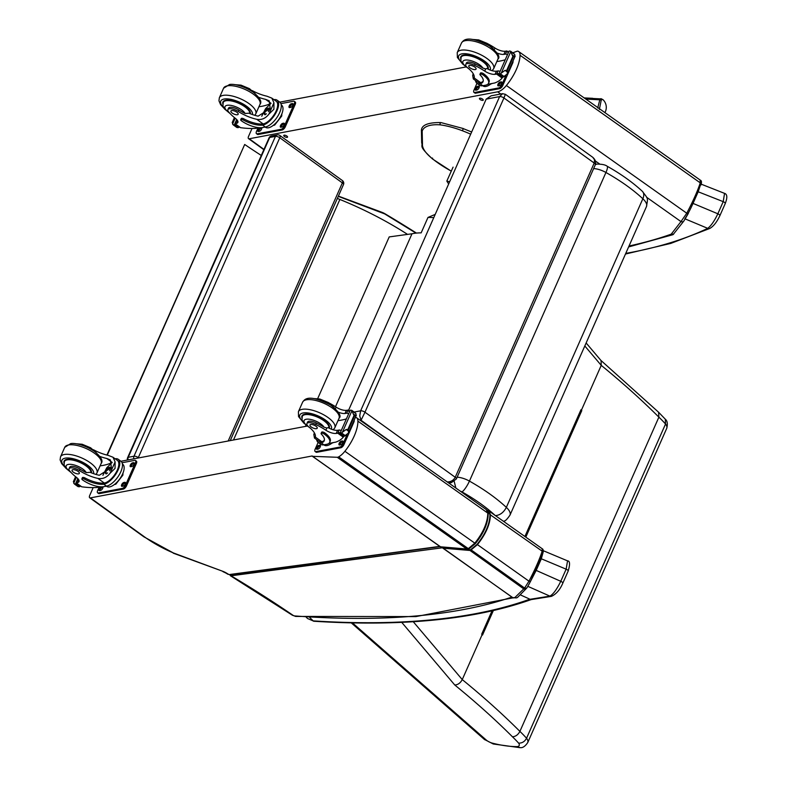 <?xml version="1.0" encoding="UTF-8"?>
<svg xmlns="http://www.w3.org/2000/svg" width="787" height="787" viewBox="0 0 787 787"><rect width="100%" height="100%" fill="white"/><g stroke="black" fill="none" stroke-linecap="round" stroke-linejoin="round"><path stroke-width="1.18" d="M512.799 52.818L516.803 51.312A4.978 2.233 125.8 0 1 518.082 51.234A13.271 5.942 125.8 0 1 518.663 51.539A13.271 5.942 125.8 0 1 520.05 55.257A33.546 15.022 125.8 0 1 506.385 85.498A13.271 5.942 125.8 0 1 497.689 91.823L249.243 138.768A3.315 1.485 -54.2 0 1 248.535 138.65A3.315 1.485 -54.2 0 1 248.564 136.328L252.027 128.488M629.039 245.987A793.178 302.572 -156.1 0 0 671.213 234.152L673.652 234.123M628.616 246.931L673.052 234.654L683.873 221.009A2.489 2.292 37.8 0 1 680.971 221.59L686.766 213.218A2.489 0.541 27.1 0 0 688.045 213.543M279.788 102.143L465.835 66.984M506.385 85.498L686.766 213.218C693.16 200.99 697.656 190.877 700.263 182.859A2.489 2.056 18.6 0 1 700.942 184.994C701.797 182.25 701.601 180.656 700.371 180.203L518.663 51.539M520.05 55.257L700.263 182.859L700.145 180.134M480.129 99.516A2.076 0.787 -156.1 0 0 483.228 100.136A2.076 0.787 -156.1 0 0 481.644 98.572A2.076 0.787 -156.1 0 0 479.431 98.454A2.076 0.787 -156.1 0 0 480.129 99.516M284.451 136.495A2.076 0.787 -156.1 0 0 287.55 137.105A2.076 0.787 -156.1 0 0 285.966 135.541A2.076 0.787 -156.1 0 0 283.753 135.433A2.076 0.787 -156.1 0 0 284.451 136.495M725.23 203.577C727.522 197.616 727.306 194.222 724.561 193.376L723.214 201.649A2.489 0.954 23.9 0 1 725.23 203.577L719.859 215.717C716.809 222.16 713.435 226.41 709.726 228.486A2.489 2.184 -115.6 0 1 709.726 228.486L709.726 228.486A2.489 2.184 -115.6 0 1 707.72 228.348A807.403 308.002 23.9 0 1 625.763 253.394M700.764 183.991L698.177 191.782L723.214 201.649L717.842 213.789C714.409 221.009 711.035 225.869 707.72 228.348L685.261 218.943M698.177 191.782L693.032 203.4C689.835 210.454 687.1 215.579 684.847 218.776M421.783 142.545L422.471 144.031A34.766 13.261 23.9 0 0 432.82 159.053L432.496 158.079M451.256 171.192L432.516 158.984C417.799 145.231 423.199 146.953 421.694 142.85L421.399 130.111A1.249 1.131 -1.3 0 0 422.176 131.144A44.328 16.911 23.9 0 1 440.327 124.867A48.538 18.514 23.9 0 1 462.412 130.76A64.495 24.604 23.9 0 1 470.695 134.174M273.345 136.407A3.315 2.686 79.3 0 0 271.485 135.944L271.485 135.944A3.315 2.686 79.3 0 0 269.695 137.469L275.45 136.387A3.315 2.686 -100.7 0 1 277.24 134.862L271.485 135.944A3.315 3.315 0 0 0 269.065 137.863A3.315 1.269 23.9 0 1 269.695 137.469L128.232 457.306A3.315 1.269 -156.1 0 0 127.602 457.7A3.315 3.315 0 0 0 127.464 460.031M228.2 440.995L342.365 182.879A3.315 1.485 -54.2 0 0 342.384 180.548L279.798 135.433A3.315 1.485 125.8 0 1 279.779 137.755L342.365 182.879A3.315 1.269 23.9 0 1 343.476 184.581A3.315 3.315 0 0 0 342.384 180.548M128.094 459.913A3.315 2.686 -100.7 0 1 128.232 457.306L133.987 456.224L275.45 136.387A3.315 1.269 23.9 0 1 279.779 137.755L138.315 457.591A3.315 1.269 -156.1 0 0 133.987 456.224A3.315 2.686 79.3 0 0 133.849 458.821M138.109 458.014A3.315 1.485 -54.2 0 0 138.315 457.591L138.728 457.896M453.076 167.139L446.829 181.069L448.649 184.01M446.829 181.069L449.623 181.817M604.908 112.61A10.644 10.644 0 0 0 602.96 99.634L601.868 99.477L601.189 100.333L599.36 109.442M597.717 108.026L599.95 99.201A9.355 2.499 -84.1 0 1 600.324 98.857L602.96 99.634M233.483 439.992L339.866 199.455A66.374 25.322 23.9 0 1 337.357 198.413M339.866 199.455A163.785 62.478 23.9 0 1 407.548 234.388M107.278 455.132L244.688 144.474A370.48 141.326 -156.1 0 0 261.294 155.452M106.924 455.043L244.688 144.474M503.464 521.309A9.956 8.716 -114.5 0 0 504.024 521.083C505.195 521.191 507.182 519.213 509.986 515.131A20.019 7.634 -156.1 0 0 506.346 507.379C503.66 512.485 499.991 515.239 495.338 515.633M454.207 481.457L455.86 488.048M642.32 191.29A9.956 6.227 133.2 0 1 642.369 191.33A9.956 6.227 133.2 0 1 642.851 198.757L506.346 507.379C496.4 498.141 484.094 489.376 469.436 481.103L605.941 172.481A9.956 2.243 -60.7 0 0 607.102 166.195C605.37 164.817 602.045 164.119 597.136 164.099A9.956 7.919 81 0 0 597.136 164.099A9.956 7.919 81 0 0 595.365 164.65M607.102 166.195C620.973 173.996 632.718 182.377 642.369 191.33L642.369 191.33C648.39 199.495 647.996 197.262 646.491 206.519A20.019 7.634 23.9 0 0 642.851 198.757C632.905 189.519 620.599 180.764 605.941 172.481A13.231 5.047 23.9 0 0 593.624 168.595M502.598 93.663L499.617 96.594A3.315 1.269 23.9 0 1 503.946 97.972L505.372 94.312L502.519 93.673M592.808 157.341L594.569 159.879L594.205 163.047A3.315 1.269 23.9 0 1 595.326 164.749L595.326 164.749C596.192 162.132 595.356 159.663 592.808 157.351M502.529 93.673L491.118 95.827L486.189 99.132L499.617 96.594L360.633 410.824L359.728 415.92L361.046 420.268L364.961 412.201A3.315 1.269 -156.1 0 0 360.633 410.824L354.13 412.054M348.552 410.312L486.189 99.132M447.842 482.372L451.659 482.51M456.322 479.008A3.315 1.269 -156.1 0 0 456.342 478.978A3.315 1.269 -156.1 0 0 455.22 477.276L364.961 412.201L503.946 97.972L594.205 163.047L455.22 477.276C453.578 480.326 450.921 481.88 447.262 481.949M435.211 214.398L427.99 217.428L421.163 232.854A63.088 24.063 -156.1 0 0 411.995 233.778L389.211 236.917L317.692 398.606M305.907 425.255L305.405 426.406M586.138 342.965L601.081 360.613L601.238 365.365A574.667 219.219 23.9 0 1 658.886 417.159L658.571 412.211L665.3 419.196L665.536 424.016L526.552 738.245A114.43 43.649 -156.1 0 0 519.902 731.389A574.667 219.219 -156.1 0 0 462.254 679.594L413.264 621.73M665.3 419.196C667.346 420.838 667.829 423.888 666.737 428.325A15.838 6.04 23.9 0 0 665.536 424.016A114.43 43.649 23.9 0 0 658.886 417.159L519.902 731.389C518.102 734.783 515.613 736.573 512.445 736.78A107.789 41.121 23.9 0 1 518.603 743.115C522.076 743.243 524.722 741.62 526.552 738.245A15.838 6.04 -156.1 0 1 527.752 742.554C525.165 746.351 522.627 748.043 520.128 747.63L517.108 746.627A67.102 25.597 23.9 0 1 492.446 743.164A6.64 2.528 23.9 0 1 486.287 740.055A6.64 3.886 131.2 0 1 484.398 739.436L493.292 743.99A6.64 2.479 -75.7 0 1 492.446 743.164M584.81 345.965L601.238 365.365L581.386 410.253A574.667 219.219 -156.1 0 1 581.79 410.588L580.954 410.204M492.003 610.879L481.683 634.204L482.106 634.706A574.667 219.219 23.9 0 1 482.52 635.04L493.341 610.574M482.106 634.706L462.254 679.594C460.444 682.998 457.945 684.808 454.788 685.024A568.027 216.691 23.9 0 1 512.445 736.78M580.806 410.116L581.386 410.253M335.498 406.731L411.995 233.778M90.397 497.886A3.315 1.485 125.8 0 1 89.698 497.768L143.844 536.803L173.248 552.887A63.058 24.053 23.9 0 1 144.552 536.921L90.397 497.886L312.203 455.968A1.663 0.748 -54.2 0 0 312.37 456.273L440.779 546.955A1.259 1.053 -85.2 0 1 440.307 546.778A1.663 0.738 125.8 0 1 440.1 546.709A1.663 0.738 125.8 0 1 439.972 546.532M467.311 549.208A1.259 1.053 -85.2 0 1 466.809 549.021L440.307 546.778L312.577 456.332L337.239 457.286A4.978 2.233 -54.2 0 0 338.676 456.853A13.271 5.942 -54.2 0 0 344.893 451.276A33.546 15.022 -54.2 0 0 357.918 421.163A13.271 5.942 -54.2 0 0 356.531 417.71A13.271 5.942 -54.2 0 0 355.439 417.248M440.779 546.955L467.281 549.198L469.082 548.805A1.259 0.777 -116.4 0 1 468.304 548.637A4.988 2.371 126.8 0 1 466.809 549.021L337.239 457.286M488.176 513.793A1.259 0.944 178 0 0 488.176 513.754C488.629 513.37 487.97 511.963 486.189 509.514L487.773 513.094C487.655 522.489 483.316 532.533 474.758 543.227L468.304 548.637L338.676 456.853M439.667 546.404L229.283 574.559A1.259 0.994 -97.5 0 1 228.643 574.372A530.989 202.554 -156.1 0 0 226.233 572.936A8.293 3.168 -156.1 0 0 222.819 571.313L173.248 552.887M120.952 461.261L306.999 426.101M89.698 497.768A3.315 1.485 125.8 0 1 89.728 495.436L93.191 487.606M442.481 547.782L230.935 575.346L229.863 574.48M488.806 510.93L542.213 548.746L542.164 551.175C539.725 558.937 535.327 568.942 528.972 581.18L524.604 588.056L514.895 597.54A2.489 2.253 84.3 0 0 516.272 597.894A2.489 2.489 0 0 0 517.797 597.166L517.797 597.166A2.489 2.4 -135.4 0 1 514.895 597.54A812.302 206.056 28.1 0 1 512.898 597.736L442.894 548.175L469.396 550.418L470.921 550.044L477.394 544.663C485.963 533.97 490.301 523.926 490.399 514.531L488.816 510.94L487.025 510.31M229.902 574.707L230.335 575.691L230.935 575.346M512.898 597.736L516.272 597.894A2.489 2.253 84.3 0 0 516.872 597.736M487.173 510.497L489.947 514.541L542.164 551.175A2.489 2.095 18.1 0 1 542.843 553.34L542.843 553.34A2.489 2.095 18.1 0 1 542.705 553.654C540.305 560.737 536.222 569.995 530.487 581.426L527.152 587.476A2.489 1.899 31.9 0 0 527.27 587.25L530.487 581.426L528.972 581.18L477.07 544.368L470.744 549.621L469.318 549.965L442.815 547.713M470.744 549.621L524.604 588.056A2.489 1.899 31.9 0 0 527.152 587.476L526.464 588.391A2.489 2.4 44.6 0 0 526.533 588.322M469.318 549.965L523.562 588.765A2.489 2.4 44.6 0 0 526.464 588.391L517.797 597.166M520.158 594.775L530.871 599.645L551.421 596.359A2.489 2.302 78.2 0 1 549.906 596.123C553.182 594.342 556.803 589.404 560.767 581.298A2.489 0.954 23.9 0 1 562.784 583.226C560 589.758 556.212 594.136 551.421 596.359M306.173 617.146L307.491 618.474L313.118 620.874A807.403 308.002 -156.1 0 0 529.494 599.32M528.834 584.564L536.183 570.408L560.767 581.298L566.138 569.168L567.555 560.865C569.985 560.934 570.182 564.348 568.155 571.096L562.784 583.226M536.183 570.408L541.328 558.79L543.315 551.412M465.766 64.465L466.406 63.009A7.319 2.794 23.9 0 1 475.2 63.875L474.551 65.331A7.319 2.794 23.9 0 0 465.766 64.465A7.319 2.794 23.9 0 0 467.744 67.859A23.138 8.824 23.9 0 1 474.217 77.982L473.321 78.946L472.662 75.355L473.223 73.732M473.312 73.889L472.662 75.355M483.218 81.081A18.809 7.172 23.9 0 1 480.631 82.605L479.49 83.884A15.051 6.739 125.8 0 1 476.961 83.284L479.617 85.203A15.051 6.739 -54.2 0 0 482.795 85.714L485.451 85.212A16.291 6.217 -156.1 0 0 488.54 83.284A16.291 6.217 -156.1 0 0 483.061 74.913A2.086 0.797 -156.1 0 0 479.942 74.303A2.086 0.797 -156.1 0 0 480.257 75.04A18.809 7.172 -156.1 0 1 483.031 81.7A18.809 7.172 -156.1 0 1 480.109 83.786L482.795 85.714M479.49 83.884L480.109 83.786M476.961 83.284A15.051 6.739 125.8 0 1 475.476 80.5M502.391 77.539L502.086 78.031A70.555 26.915 23.9 0 1 494.669 82.989L487.714 84.298M487.95 43.856A36.586 13.959 -156.1 0 1 494.954 48.017A8.539 3.256 -156.1 0 0 505.244 51.234A47.033 17.944 -156.1 0 0 506.828 50.988A1.663 0.728 127.9 0 1 506.877 50.978L508.491 51.991M507.33 54.628A1.564 0.6 23.9 0 0 505.49 54.116L506.877 50.978L508.304 53.024M510.763 51.637L514.826 54.569L514.649 56.615L512.868 56.408L510.763 51.637L501.27 73.102L499.411 74.627A5.588 2.135 23.9 0 1 498.673 74.617L509.091 51.047L498.673 74.617M498.456 74.676L502.608 77.451A5.588 2.135 23.9 0 1 503.001 77.224L507.31 73.88L515.19 56.084L514.649 56.615L511.973 54.687M513.399 56.792L507.34 70.486L507.31 73.88M501.27 73.102L505.028 70.377L507.34 70.486M480.011 82.704A13.664 6.119 125.8 0 1 477.778 82.153L473.321 78.946M479.942 74.303L480.464 73.122A2.086 0.797 23.9 0 1 483.572 73.742A16.291 6.217 23.9 0 1 489.061 82.104L488.54 83.284M505.49 54.116A47.033 17.944 23.9 0 1 503.857 54.372A8.539 3.256 23.9 0 1 497.109 53.034M505.038 59.812A89.177 34.018 23.9 0 1 496.833 61.524M492.406 83.412L490.754 84.042M509.828 51.066A5.588 2.135 23.9 0 1 509.091 51.047M474.551 65.331A36.586 13.959 23.9 0 1 484.743 71.115A8.539 3.256 23.9 0 0 495.033 74.322A47.033 17.944 23.9 0 0 496.607 74.076A1.663 0.767 123.8 0 0 496.666 74.067L499.322 73.319M499.893 71.44A1.564 0.6 23.9 0 0 498.053 70.928A47.033 17.944 23.9 0 1 496.42 71.184A8.539 3.256 23.9 0 1 486.937 68.479L485.707 68.922L484.743 71.115M491.275 83.629A13.664 6.119 125.8 0 1 483.09 85.99L482.726 85.724M512.986 61.061A3.315 1.485 125.8 0 1 512.701 63.039L502.775 85.488A3.315 1.485 125.8 0 1 499.617 88.656L475.633 93.181A3.315 1.485 125.8 0 1 474.935 93.073L473.971 92.374A3.315 1.485 125.8 0 1 474 90.052L476.981 83.304M505.815 75.749L501.811 84.789A3.315 1.485 125.8 0 1 498.653 87.957L474.669 92.492A3.315 1.485 125.8 0 1 473.971 92.374M476.883 89.984L475.919 90.171A2.282 1.023 125.8 0 1 475.437 90.092A2.282 1.023 125.8 0 1 475.673 88.055A2.282 1.023 125.8 0 1 477.63 86.304L478.585 86.127A2.282 1.023 125.8 0 1 479.067 86.206A2.282 1.023 125.8 0 1 478.83 88.233A2.282 1.023 125.8 0 1 476.883 89.984M499.42 85.724L498.466 85.911A2.282 1.023 125.8 0 1 497.984 85.832A2.282 1.023 125.8 0 1 498.22 83.796A2.282 1.023 125.8 0 1 500.168 82.045L501.132 81.868A2.282 1.023 125.8 0 1 501.614 81.946A2.282 1.023 125.8 0 1 501.378 83.973A2.282 1.023 125.8 0 1 499.42 85.724M476.165 90.121A2.282 1.023 125.8 0 1 477.02 88.183A2.282 1.023 125.8 0 1 478.594 87.003L479.303 86.865M498.712 85.862A2.282 1.023 125.8 0 1 499.558 83.924A2.282 1.023 125.8 0 1 501.132 82.743L501.84 82.605M460.729 58.651A14.933 5.696 23.9 0 1 460.798 56.851A14.933 5.696 23.9 0 1 476.765 57.677A14.933 5.696 23.9 0 1 488.117 68.931A14.933 5.696 23.9 0 1 488.038 69.089M475.2 63.875A36.586 13.959 23.9 0 1 482.874 68.056L485.707 68.922M474.728 67.043A3.984 1.515 -156.1 0 0 468.786 65.872A3.984 1.515 -156.1 0 0 471.816 68.872A3.984 1.515 -156.1 0 0 476.066 69.089A3.984 1.515 -156.1 0 0 474.728 67.043M252.243 90.603A23.138 8.824 -156.1 0 0 266.941 96.211L271.81 98.109L273.945 102.763L273.896 109.265L268.938 114.085L273.945 102.763M268.938 114.085C265.622 118.424 261.55 120.165 256.729 119.299A23.138 8.824 23.9 0 1 238.264 111.449L238.914 109.993A7.319 2.794 23.9 0 0 228.515 108.193L227.866 109.649A7.319 2.794 23.9 0 1 238.264 111.449M229.45 112.846A11.156 4.25 23.9 0 1 226.853 105.369A11.156 4.25 23.9 0 1 241.648 109.924A11.156 4.25 23.9 0 1 245.131 113.505L248.899 113.19A23.138 8.824 -156.1 0 0 258.116 116.161L270.207 108.557L269.233 100.834L265.553 99.349A23.138 8.824 -156.1 0 1 258.579 97.263M265.308 127.041A15.051 6.739 -54.2 0 0 278.195 115.492A15.051 6.739 -54.2 0 0 279.739 102.103L277.083 100.185A15.051 6.739 125.8 0 1 275.814 113.092A15.051 6.739 125.8 0 1 263.33 124.966L263.852 123.785L263.143 123.933A18.809 7.172 23.9 0 1 243.842 118.867A2.086 0.797 23.9 0 0 241.235 118.562L240.714 119.742A2.086 0.797 -156.1 0 0 241.412 120.805A16.291 6.217 -156.1 0 0 262.642 127.543L265.308 127.041L262.622 125.113L263.33 124.966M274.388 99.969L273.886 99.654M274.555 99.585A15.051 6.739 125.8 0 1 277.083 100.185M259.317 127.691L255.785 128.36A70.555 26.915 23.9 0 1 240.547 127.681L235.067 123.736A1.663 0.757 123.7 0 1 235.008 123.736L235.864 123.333M238.894 126.687L238.294 127.632A5.588 2.135 -156.1 0 0 237.556 127.612L233.955 125.025A5.588 2.135 -156.1 0 0 234.359 124.789L236.1 120.785A1.564 0.6 -156.1 0 1 236.405 120.598A47.033 17.944 -156.1 0 0 237.399 120.391M232.736 122.064L232.559 124.11L235.175 118.198M271.81 98.109L276.267 101.316A13.664 6.119 125.8 0 1 275.145 112.984A13.664 6.119 125.8 0 1 263.852 123.785M262.622 125.113A18.809 7.172 -156.1 0 1 243.321 120.037A2.086 0.797 -156.1 0 0 240.714 119.742M258.923 106.737A89.177 34.018 -156.1 0 0 271.003 103.363L265.593 108.636L261.746 116.23M236.739 127.386L237.556 127.612L236.739 127.386M233.1 124.769L233.955 125.025L232.559 124.11M281.835 113.918L281.726 116.014L274.633 125.113L273.266 125.369M274.633 125.113L274.083 124.72M281.726 116.014L281.107 115.561M238.5 127.563L234.359 124.789M235.067 123.736A47.033 17.944 23.9 0 0 236.533 123.402A8.539 3.256 23.9 0 0 237.861 122.457A8.539 3.256 23.9 0 0 235.49 118.444A36.586 13.959 23.9 0 1 228.732 112.01A7.319 2.794 23.9 0 1 227.866 109.649M281.225 104.897L281.579 105.153A13.664 6.119 125.8 0 1 280.182 117.302A13.664 6.119 125.8 0 1 268.485 127.779A13.664 6.119 125.8 0 1 265.603 127.317L265.249 127.051M280.89 103.628L293.581 101.228A3.315 1.485 125.8 0 1 294.279 101.346L295.243 102.035A3.315 1.485 125.8 0 1 295.223 104.366L285.288 126.815A3.315 1.485 125.8 0 1 282.13 129.983L258.156 134.508A3.315 1.485 125.8 0 1 257.457 134.4L256.493 133.701A3.315 1.485 125.8 0 1 256.513 131.37L258.038 127.937M294.279 101.346A3.315 1.485 125.8 0 1 294.259 103.677L284.333 126.117A3.315 1.485 125.8 0 1 281.166 129.284L257.192 133.82A3.315 1.485 125.8 0 1 256.493 133.701M282.681 123.372L283.645 123.195A2.282 1.023 125.8 0 1 284.127 123.274A2.282 1.023 125.8 0 1 283.891 125.3A2.282 1.023 125.8 0 1 281.943 127.051L280.979 127.228A2.282 1.023 125.8 0 1 280.497 127.16A2.282 1.023 125.8 0 1 280.733 125.123A2.282 1.023 125.8 0 1 282.681 123.372L284.363 123.933M291.367 103.736L292.331 103.559A2.282 1.023 125.8 0 1 292.813 103.628A2.282 1.023 125.8 0 1 292.577 105.665A2.282 1.023 125.8 0 1 290.629 107.416L289.665 107.593A2.282 1.023 125.8 0 1 289.183 107.514A2.282 1.023 125.8 0 1 289.419 105.488A2.282 1.023 125.8 0 1 291.367 103.736L293.049 104.297M261.717 127.671A2.282 1.023 125.8 0 1 261.245 129.737A2.282 1.023 125.8 0 1 259.395 131.311L258.441 131.488A2.282 1.023 125.8 0 1 257.959 131.409A2.282 1.023 125.8 0 1 258.087 129.57A2.282 1.023 125.8 0 1 259.877 127.72M281.225 127.189A2.282 1.023 125.8 0 1 282.08 125.251A2.282 1.023 125.8 0 1 283.645 124.071M289.911 107.544A2.282 1.023 125.8 0 1 290.767 105.615A2.282 1.023 125.8 0 1 292.331 104.435M258.687 131.449A2.282 1.023 125.8 0 1 259.533 129.511A2.282 1.023 125.8 0 1 261.107 128.33L261.815 128.192M269.124 109.541A3.128 1.407 -54.2 0 0 268.81 108.921A3.128 1.407 -54.2 0 0 268.151 108.813A3.128 1.407 -54.2 0 0 265.465 111.213A3.128 1.407 -54.2 0 0 265.14 114.007A3.128 1.407 -54.2 0 0 265.829 114.105M268.397 111.636A3.394 1.515 -54.2 0 0 269.124 109.383A3.394 1.515 -54.2 0 0 268.052 108.458A3.394 1.515 -54.2 0 0 264.776 111.813A3.394 1.515 -54.2 0 0 265.681 114.154A3.394 1.515 -54.2 0 0 266.429 113.79M268.859 110.987A3.63 1.623 -54.2 0 0 268.141 108.262A3.63 1.623 -54.2 0 0 267.964 108.301A3.63 1.623 -54.2 0 0 264.294 113.397A3.63 1.623 -54.2 0 0 265.898 114.243M269.616 109.737A3.886 1.741 -54.2 0 0 269.252 108.311A3.886 1.741 -54.2 0 0 268.426 108.173A3.886 1.741 -54.2 0 0 268.239 108.222A3.886 1.741 -54.2 0 0 268.092 108.272M264.304 113.535A3.886 1.741 -54.2 0 0 264.304 113.682A3.886 1.741 -54.2 0 0 264.698 114.617A3.886 1.741 -54.2 0 0 265.17 114.774M250.335 113.771A14.933 5.696 -156.1 0 0 245.19 106.442A14.933 5.696 -156.1 0 0 222.908 102.035A14.933 5.696 -156.1 0 0 222.829 103.835M245.131 113.505A23.138 8.824 23.9 0 1 238.914 109.993M232.234 113.092A3.984 1.515 -156.1 0 0 238.176 114.272A3.984 1.515 -156.1 0 0 235.146 111.272A3.984 1.515 -156.1 0 0 230.886 111.056A3.984 1.515 -156.1 0 0 232.234 113.092M306.92 423.583L307.569 422.117A7.319 2.794 23.9 0 1 316.354 422.993L315.715 424.449A7.319 2.794 23.9 0 0 306.92 423.583A7.319 2.794 23.9 0 0 308.907 426.977A23.138 8.824 23.9 0 1 315.371 437.09L314.485 438.054L313.826 434.473L314.377 432.85M314.475 433.007L313.826 434.473M324.382 440.199A18.809 7.172 23.9 0 1 321.794 441.723L320.653 443.002A15.051 6.739 125.8 0 1 318.125 442.402L320.781 444.321A15.051 6.739 -54.2 0 0 323.949 444.832L326.615 444.33A16.291 6.217 -156.1 0 0 329.694 442.402A16.291 6.217 -156.1 0 0 324.214 434.031A2.086 0.797 -156.1 0 0 321.106 433.421A2.086 0.797 -156.1 0 0 321.411 434.158A18.809 7.172 -156.1 0 1 324.195 440.818A18.809 7.172 -156.1 0 1 321.273 442.894L323.949 444.832M320.653 443.002L321.273 442.894M318.125 442.402A15.051 6.739 125.8 0 1 316.64 439.618M343.555 436.657L343.25 437.149A70.555 26.915 23.9 0 1 335.833 442.107L328.877 443.415M329.114 402.974A36.586 13.959 -156.1 0 1 336.118 407.135A8.539 3.256 -156.1 0 0 346.408 410.342A47.033 17.944 -156.1 0 0 347.992 410.096A1.663 0.728 127.9 0 1 348.041 410.096L349.654 411.109M348.493 413.746A1.564 0.6 23.9 0 0 346.654 413.234L348.041 410.096L349.458 412.142M351.917 410.755L355.99 413.687L355.813 415.733L354.032 415.526L351.917 410.755L342.424 432.22L340.564 433.745A5.588 2.135 23.9 0 1 339.836 433.735L350.254 410.165L339.836 433.735M339.62 433.794L343.762 436.569A5.588 2.135 23.9 0 1 344.165 436.342L348.474 432.998L356.344 415.202L355.813 415.733L353.137 413.805M354.563 415.9L348.503 429.604L348.474 432.998M342.424 432.22L346.191 429.495L348.503 429.604M321.175 441.822A13.664 6.119 125.8 0 1 318.932 441.271L314.475 438.064M321.106 433.421L321.627 432.24A2.086 0.797 23.9 0 1 324.736 432.86A16.291 6.217 23.9 0 1 330.215 441.222L329.694 442.402M346.654 413.234A47.033 17.944 23.9 0 1 345.021 413.49A8.539 3.256 23.9 0 1 338.272 412.152M346.191 418.93A89.177 34.018 23.9 0 1 337.997 420.642M333.57 442.53L331.917 443.16M350.992 410.184A5.588 2.135 23.9 0 1 350.254 410.165M315.715 424.449A36.586 13.959 23.9 0 1 325.897 430.233A8.539 3.256 23.9 0 0 336.187 433.44A47.033 17.944 23.9 0 0 337.771 433.194A1.663 0.767 123.8 0 0 337.83 433.184L340.486 432.427M341.056 430.558A1.564 0.6 23.9 0 0 339.217 430.046A47.033 17.944 23.9 0 1 337.584 430.302A8.539 3.256 23.9 0 1 328.09 427.597L326.871 428.03L325.897 430.233M332.439 442.747A13.664 6.119 125.8 0 1 324.254 445.108L323.89 444.842M354.15 420.179A3.315 1.485 125.8 0 1 353.865 422.157L343.939 444.606A3.315 1.485 125.8 0 1 340.781 447.773L316.797 452.299A3.315 1.485 125.8 0 1 316.099 452.191L315.134 451.492A3.315 1.485 125.8 0 1 315.154 449.161L318.145 442.422M346.978 434.867L342.975 443.907A3.315 1.485 125.8 0 1 339.817 447.075L315.833 451.61A3.315 1.485 125.8 0 1 315.134 451.492M318.046 449.102L317.082 449.279A2.282 1.023 125.8 0 1 316.6 449.2A2.282 1.023 125.8 0 1 316.836 447.173A2.282 1.023 125.8 0 1 318.794 445.422L319.748 445.245A2.282 1.023 125.8 0 1 320.23 445.324A2.282 1.023 125.8 0 1 319.994 447.35A2.282 1.023 125.8 0 1 318.046 449.102M340.584 444.842L339.62 445.019A2.282 1.023 125.8 0 1 339.148 444.94A2.282 1.023 125.8 0 1 339.374 442.914A2.282 1.023 125.8 0 1 341.332 441.163L342.286 440.986A2.282 1.023 125.8 0 1 342.768 441.064A2.282 1.023 125.8 0 1 342.542 443.091A2.282 1.023 125.8 0 1 340.584 444.842M317.328 449.239A2.282 1.023 125.8 0 1 318.184 447.301A2.282 1.023 125.8 0 1 319.748 446.121L320.466 445.983M339.876 444.98A2.282 1.023 125.8 0 1 340.722 443.042A2.282 1.023 125.8 0 1 342.296 441.861L343.004 441.723M301.883 417.759A14.933 5.696 23.9 0 1 301.962 415.969A14.933 5.696 23.9 0 1 317.918 416.795A14.933 5.696 23.9 0 1 329.281 428.049A14.933 5.696 23.9 0 1 329.202 428.207M316.354 422.993A36.586 13.959 23.9 0 1 324.037 427.174L326.871 428.03M315.892 426.161A3.984 1.515 -156.1 0 0 309.95 424.98A3.984 1.515 -156.1 0 0 312.97 427.98A3.984 1.515 -156.1 0 0 317.23 428.207A3.984 1.515 -156.1 0 0 315.892 426.161M93.407 449.721A23.138 8.824 -156.1 0 0 108.104 455.329L112.974 457.227L115.109 461.88L115.059 468.383L110.101 473.203L115.109 461.88M110.101 473.203C106.786 477.532 102.713 479.273 97.893 478.417A23.138 8.824 23.9 0 1 79.428 470.567L80.077 469.111A7.319 2.794 23.9 0 0 69.669 467.301L69.03 468.767A7.319 2.794 23.9 0 1 79.428 470.567M70.604 471.954A11.156 4.25 23.9 0 1 68.016 464.487A11.156 4.25 23.9 0 1 82.812 469.042A11.156 4.25 23.9 0 1 86.285 472.623L90.062 472.308A23.138 8.824 -156.1 0 0 99.28 475.279L111.361 467.675L110.396 459.952L106.717 458.467A23.138 8.824 -156.1 0 1 99.742 456.381M106.471 486.159A15.051 6.739 -54.2 0 0 119.358 474.61A15.051 6.739 -54.2 0 0 120.903 461.221L118.247 459.303A15.051 6.739 125.8 0 1 116.978 472.21A15.051 6.739 125.8 0 1 104.494 484.084L105.015 482.903L104.307 483.051A18.809 7.172 23.9 0 1 85.006 477.975A2.086 0.797 23.9 0 0 82.399 477.679L81.878 478.85A2.086 0.797 -156.1 0 0 82.576 479.922A16.291 6.217 -156.1 0 0 103.805 486.661L106.471 486.159L103.786 484.221L104.494 484.084M115.551 459.077L115.04 458.772M115.719 458.703A15.051 6.739 125.8 0 1 118.247 459.303M100.48 486.809L96.939 487.478A70.555 26.915 23.9 0 1 81.71 486.799L76.231 482.844A1.663 0.757 123.7 0 1 76.172 482.854L77.028 482.451M81.13 486.573L75.965 482.854L77.264 479.903A1.564 0.6 -156.1 0 1 77.559 479.716A47.033 17.944 -156.1 0 0 78.562 479.499M73.899 481.182L73.722 483.228L76.339 477.306M112.974 457.227L117.43 460.434A13.664 6.119 125.8 0 1 116.309 472.102A13.664 6.119 125.8 0 1 105.015 482.903M103.786 484.221A18.809 7.172 -156.1 0 1 84.484 479.155A2.086 0.797 -156.1 0 0 81.878 478.85M100.087 465.855A89.177 34.018 -156.1 0 0 112.167 462.481L106.757 467.753L102.9 475.338M80.048 485.805L79.448 486.74A5.588 2.135 -156.1 0 0 78.71 486.73L73.722 483.228M77.903 486.504L78.71 486.73L77.903 486.504M79.664 486.681L75.522 483.907A5.588 2.135 -156.1 0 1 75.119 484.133L74.263 483.887M122.998 473.036L122.89 475.122L115.797 484.231L114.43 484.487M115.797 484.231L115.246 483.828M122.89 475.122L122.27 474.679M76.231 482.844A47.033 17.944 23.9 0 0 77.687 482.52A8.539 3.256 23.9 0 0 79.025 481.565A8.539 3.256 23.9 0 0 76.654 477.561A36.586 13.959 23.9 0 1 69.895 471.128A7.319 2.794 23.9 0 1 69.03 468.767M122.388 464.005L122.742 464.271A13.664 6.119 125.8 0 1 121.346 476.42A13.664 6.119 125.8 0 1 109.649 486.897A13.664 6.119 125.8 0 1 106.766 486.425L106.412 486.169M122.054 462.746L134.744 460.346A3.315 1.485 125.8 0 1 135.443 460.464L136.407 461.152A3.315 1.485 125.8 0 1 136.377 463.484L126.451 485.933A3.315 1.485 125.8 0 1 123.293 489.101L99.31 493.626A3.315 1.485 125.8 0 1 98.611 493.518L97.647 492.819A3.315 1.485 125.8 0 1 97.677 490.488L99.192 487.045M135.443 460.464A3.315 1.485 125.8 0 1 135.413 462.786L125.487 485.235A3.315 1.485 125.8 0 1 122.329 488.402L98.355 492.937A3.315 1.485 125.8 0 1 97.647 492.819M123.844 482.49L124.808 482.313A2.282 1.023 125.8 0 1 125.29 482.392A2.282 1.023 125.8 0 1 125.054 484.418A2.282 1.023 125.8 0 1 123.097 486.169L122.142 486.346A2.282 1.023 125.8 0 1 121.66 486.268A2.282 1.023 125.8 0 1 121.896 484.241A2.282 1.023 125.8 0 1 123.844 482.49L125.526 483.051M132.531 462.854L133.495 462.667A2.282 1.023 125.8 0 1 133.977 462.746A2.282 1.023 125.8 0 1 133.741 464.783A2.282 1.023 125.8 0 1 131.783 466.534L130.829 466.711A2.282 1.023 125.8 0 1 130.347 466.632A2.282 1.023 125.8 0 1 130.583 464.605A2.282 1.023 125.8 0 1 132.531 462.854L134.213 463.415M102.881 486.789A2.282 1.023 125.8 0 1 102.399 488.855A2.282 1.023 125.8 0 1 100.559 490.429L99.595 490.606A2.282 1.023 125.8 0 1 99.123 490.527A2.282 1.023 125.8 0 1 99.251 488.688A2.282 1.023 125.8 0 1 101.031 486.838M122.388 486.307A2.282 1.023 125.8 0 1 123.234 484.369A2.282 1.023 125.8 0 1 124.808 483.188M131.075 466.661A2.282 1.023 125.8 0 1 131.921 464.733A2.282 1.023 125.8 0 1 133.495 463.543M99.851 490.567A2.282 1.023 125.8 0 1 100.697 488.629A2.282 1.023 125.8 0 1 102.271 487.448L102.979 487.31M110.278 468.659A3.128 1.407 -54.2 0 0 109.973 468.039A3.128 1.407 -54.2 0 0 109.304 467.931A3.128 1.407 -54.2 0 0 106.629 470.331A3.128 1.407 -54.2 0 0 106.304 473.115A3.128 1.407 -54.2 0 0 106.993 473.223M109.56 470.754A3.394 1.515 -54.2 0 0 110.288 468.501A3.394 1.515 -54.2 0 0 109.216 467.576A3.394 1.515 -54.2 0 0 105.93 470.931A3.394 1.515 -54.2 0 0 106.845 473.272A3.394 1.515 -54.2 0 0 107.593 472.908M110.023 470.105A3.63 1.623 -54.2 0 0 109.304 467.38A3.63 1.623 -54.2 0 0 109.127 467.419A3.63 1.623 -54.2 0 0 105.448 472.515A3.63 1.623 -54.2 0 0 107.062 473.361M110.78 468.855A3.886 1.741 -54.2 0 0 110.406 467.429A3.886 1.741 -54.2 0 0 109.59 467.291A3.886 1.741 -54.2 0 0 109.393 467.34A3.886 1.741 -54.2 0 0 109.255 467.389M105.458 472.653A3.886 1.741 -54.2 0 0 105.458 472.8A3.886 1.741 -54.2 0 0 105.861 473.735A3.886 1.741 -54.2 0 0 106.334 473.892M91.499 472.889A14.933 5.696 -156.1 0 0 86.354 465.56A14.933 5.696 -156.1 0 0 64.062 461.143A14.933 5.696 -156.1 0 0 63.993 462.943M86.285 472.623A23.138 8.824 23.9 0 1 80.077 469.111M73.388 472.21A3.984 1.515 -156.1 0 0 79.339 473.39A3.984 1.515 -156.1 0 0 76.309 470.39A3.984 1.515 -156.1 0 0 72.05 470.164A3.984 1.515 -156.1 0 0 73.388 472.21M249.243 138.768L263.97 149.392M338.272 196.347L384.627 213.867A3.315 0.915 -59.3 0 0 385.079 213.818A530.989 202.554 23.9 0 1 416.441 233.08M381.744 212.5L381.656 212.195A8.293 3.168 23.9 0 1 385.079 213.818M338.38 196.111L381.656 212.195M671.213 234.152L680.971 221.59L646.56 197.222M688.32 213.395L684.139 220.567M497.689 91.823L500.778 94.007M595.592 161.138L599.576 163.962M693.032 203.4L717.842 213.789A2.489 0.954 23.9 0 1 719.859 215.717M422.471 144.031L422.176 131.144A1.249 1.151 17.6 0 1 421.458 129.707C422.265 124.769 428.738 122.388 440.887 122.575A1.249 0.787 -85.7 0 1 440.927 122.575M432.82 159.053A57.726 22.016 -156.1 0 0 451.295 171.104M440.966 122.585A1.249 0.689 -82.1 0 0 440.169 123.431A1.249 0.689 -82.1 0 0 440.327 124.867A1.249 0.787 -85.7 0 1 440.887 122.575A1.249 1.249 0 0 1 440.966 122.585L463.317 128.547L462.412 130.76M463.336 128.655L471.659 131.99M601.868 99.477A2.617 2.459 -125.1 0 0 600.324 98.857L584.328 98.041M601.524 99.801A2.617 2.351 -138.9 0 0 599.95 99.201L584.859 98.414M585.803 99.083L599.566 99.792A2.617 2.184 -154.5 0 1 601.189 100.333M600.815 98.7L600.737 98.7A2.617 2.479 -92.5 0 1 602.252 99.339M599.428 108.183L598.553 108.104M457.119 477.207A13.231 5.047 -156.1 0 1 469.436 481.103A9.956 2.243 119.3 0 1 461.999 491.905C475.073 499.283 486.081 507.094 495.013 515.328M460.287 491.177A3.276 1.249 23.9 0 1 461.999 491.905M360.328 420.406L361.046 420.268L410.903 456.214M486.287 740.055L352.487 622.911M427.99 217.428A63.088 24.063 23.9 0 1 433.765 217.655M525.814 537.137L581.79 410.588M580.963 409.761L524.899 536.498M401.734 622.36L454.788 685.024M518.603 743.115A9.208 3.512 23.9 0 1 517.108 746.627M475.269 543.473L344.893 451.276M469.082 548.805L475.358 543.61C483.808 533.143 488.078 523.198 488.176 513.754A1.259 0.944 178 0 0 487.773 513.094L357.918 421.163M228.014 574.313L225.78 572.985A3.315 0.915 -59.3 0 0 226.233 572.936M143.844 536.803A3.315 1.485 -54.2 0 0 144.552 536.921M173.258 553.172L222.819 571.313M489.947 514.541C489.848 523.847 485.559 533.793 477.07 544.368M511.875 597.097A793.178 302.572 23.9 0 1 294.702 615.926A1.663 0.63 23.9 0 1 292.961 615.267A530.989 202.554 -156.1 0 0 231.044 575.799L442.432 547.782M229.755 574.49L230.335 575.691L292.331 615.198A3.315 1.348 -55.6 0 0 292.961 615.267M292.331 615.198L295.696 616.428A3.315 2.095 -85.8 0 1 294.702 615.926M307.491 618.474L313.895 621.248A2.489 1.594 -86.3 0 1 313.118 620.874L309.655 617.352M529.592 599.369L549.906 596.123L527.831 586.345M541.328 558.79L566.138 569.168A2.489 0.954 23.9 0 1 568.155 571.096M504.241 76.614L500.601 73.988M507.704 72.306L505.028 70.377M512.868 56.408L506.808 70.102M483.572 73.742L483.061 74.913M503.001 77.224L499.411 74.627M494.954 48.017L494.256 49.591M505.244 51.234L503.857 54.372M496.42 71.184L495.033 74.322M498.053 70.928L496.666 74.067M502.086 78.031L496.607 74.076M480.631 82.605L474.217 77.982M474.669 92.492L475.633 93.181M478.585 86.127L479.293 86.639M477.63 86.304L478.594 87.003M501.132 81.868L501.84 82.379M500.168 82.045L501.132 82.743M498.653 87.957L499.617 88.656M501.811 84.789L502.775 85.488M461.398 62.193A17.255 6.581 23.9 0 1 471.118 54.716A17.255 6.581 23.9 0 1 490.153 70.043M497.876 59.163C500.611 57.008 497.787 52.581 489.435 45.872C466.642 34.254 463.317 40.501 461.457 43.049A19.911 7.595 23.9 0 1 482.746 44.161A19.911 7.595 23.9 0 1 497.876 59.163L493.665 68.695A19.911 7.595 23.9 0 0 478.526 53.693A19.911 7.595 23.9 0 0 457.237 52.591L457.375 57.461L461.959 63.147M468.088 68.135A11.156 4.25 23.9 0 1 464.497 60.255A11.156 4.25 23.9 0 1 479.539 64.741A11.156 4.25 23.9 0 1 482.874 68.056M461.792 55.749L461.103 57.303A14.471 5.519 23.9 0 1 482.706 61.573A14.471 5.519 23.9 0 1 487.625 68.872L488.265 67.456M235.008 123.736L236.405 120.598M243.321 120.037L243.842 118.867M270.974 103.264L265.553 99.349M238.323 127.297L238.668 126.53M235.106 124.976L235.451 124.198M236.533 123.402L237.664 120.824M236.169 120.706L236.69 119.516M263.143 123.933L256.729 119.299M294.259 103.677L295.223 104.366M283.645 123.195L284.353 123.707M292.331 103.559L293.039 104.061M260.271 127.73L261.107 128.33M257.192 133.82L258.156 134.508M281.166 129.284L282.13 129.983M284.333 126.117L285.288 126.815M252.499 114.568A17.255 6.581 -156.1 0 0 246.538 106.186A17.255 6.581 -156.1 0 0 225.564 98.877A17.255 6.581 -156.1 0 0 223.498 107.376M254.831 115.305L255.765 113.879A19.911 7.595 -156.1 0 0 249.066 103.648A19.911 7.595 -156.1 0 0 219.347 97.775L218.953 100.795L220.576 104.612L224.059 108.331M253.286 94.115A19.911 7.595 -156.1 0 0 223.567 88.233L229.46 84.543C231.998 83.756 242.091 84.789 253.306 92.246C259.985 97.824 262.209 101.857 259.985 104.346A19.911 7.595 -156.1 0 0 253.286 94.115M230.148 113.613L224.531 108.98L222.937 105.842L223.213 102.487A14.471 5.519 23.9 0 1 244.806 106.757A14.471 5.519 23.9 0 1 249.843 113.574M345.395 435.732L341.765 433.106M348.867 431.424L346.191 429.495M354.032 415.526L347.972 429.22M324.736 432.86L324.214 434.031M344.165 436.342L340.564 433.745M336.118 407.135L335.419 408.699M346.408 410.342L345.021 413.49M337.584 430.302L336.187 433.44M339.217 430.046L337.83 433.184M343.25 437.149L337.771 433.194M321.794 441.723L315.371 437.09M315.833 451.61L316.797 452.299M319.748 445.245L320.457 445.757M318.794 445.422L319.748 446.121M342.286 440.986L342.994 441.497M341.332 441.163L342.296 441.861M339.817 447.075L340.781 447.773M342.975 443.907L343.939 444.606M302.562 421.311A17.255 6.581 23.9 0 1 312.282 413.834A17.255 6.581 23.9 0 1 331.317 429.161M339.04 418.281C341.765 416.126 338.951 411.699 330.589 404.99C307.796 393.372 304.471 399.619 302.621 402.167A19.911 7.595 23.9 0 1 323.9 403.278A19.911 7.595 23.9 0 1 339.04 418.281L334.819 427.813A19.911 7.595 23.9 0 0 319.679 412.811A19.911 7.595 23.9 0 0 298.401 411.709L298.539 416.579L303.123 422.265M309.252 427.252A11.156 4.25 23.9 0 1 305.661 419.373A11.156 4.25 23.9 0 1 320.702 423.859A11.156 4.25 23.9 0 1 324.037 427.174M302.956 414.867L302.267 416.421A14.471 5.519 23.9 0 1 323.86 420.691A14.471 5.519 23.9 0 1 328.789 427.99L329.419 426.564M76.172 482.854L77.559 479.716M84.484 479.155L85.006 477.975M112.138 462.372L106.717 458.467M79.487 486.415L79.831 485.638M76.27 484.094L76.605 483.316M77.687 482.52L78.828 479.942M75.522 483.907L75.975 482.864M77.323 479.824L77.854 478.634M104.307 483.051L97.893 478.417M135.413 462.786L136.377 463.484M124.808 482.313L125.517 482.825M133.495 462.667L134.203 463.179M101.434 486.848L102.271 487.448M98.355 492.937L99.31 493.626M122.329 488.402L123.293 489.101M125.487 485.235L126.451 485.933M93.663 473.685A17.255 6.581 -156.1 0 0 87.701 465.304A17.255 6.581 -156.1 0 0 66.728 457.985A17.255 6.581 -156.1 0 0 64.662 466.494M95.994 474.423L96.929 472.997A19.911 7.595 -156.1 0 0 90.23 462.766A19.911 7.595 -156.1 0 0 60.501 456.893L60.117 459.913L61.74 463.73L65.223 467.448M94.45 453.233A19.911 7.595 -156.1 0 0 64.721 447.35L70.614 443.661C73.161 442.874 83.245 443.907 94.46 451.364C101.149 456.942 103.372 460.975 101.149 463.464A19.911 7.595 -156.1 0 0 94.45 453.233M71.312 472.731L65.695 468.098L64.101 464.96L64.367 461.605A14.471 5.519 23.9 0 1 85.97 465.874A14.471 5.519 23.9 0 1 91.007 472.692M248.535 138.65L263.842 149.687M384.627 213.867L415.989 233.129M688.31 213.444L683.873 221.009M709.726 228.486L670.78 243.409L625.478 254.034M724.561 193.376L701.197 184.168M279.798 135.433A3.315 3.315 0 0 0 277.24 134.862M343.476 184.581L230.237 440.612M269.065 137.863L127.602 457.7M592.719 98.316L584.131 97.903M509.986 515.131L646.491 206.519M595.484 164.355L597.146 164.099M592.877 157.39L505.372 94.302M448.806 483.051L451.453 482.549L456.342 478.978L595.326 164.749M351.277 622.881L484.398 739.436M658.571 412.211L600.924 360.426M666.737 428.325L527.752 742.554M493.292 743.99L519.794 747.65M581.042 410.007L525.057 536.596M492.219 610.83L481.811 634.352M229.283 574.559L439.992 546.631M356.531 417.71L486.189 509.514M225.78 572.985L222.898 571.618M442.383 547.614L513.144 597.992M488.816 510.94L487.005 510.271M512.937 597.845L415.92 616.585L295.696 616.428M542.213 548.746C543.315 549.218 543.522 550.752 542.843 553.34L530.477 581.465M313.895 621.248C402.383 626.806 474.856 619.576 531.304 599.546M567.555 560.865L543.925 550.979M510.547 51.185L514.108 53.762M461.457 43.049L457.237 52.591M492.121 70.692L493.665 68.695M493.164 48.597L487.31 43.462L478.663 39.901L472.446 39.439M469.18 69.069L462.471 63.855L460.828 60.638L461.103 57.303M234.801 123.736L239.966 127.464M234.418 117.578L232.195 122.595M233.277 124.917L236.838 127.484M269.252 108.311L270.049 108.891M255.765 113.879L259.985 104.346M219.347 97.775L223.567 88.233M223.901 100.933L223.213 102.487M250.364 112.639L249.932 113.613M255.263 93.781L249.459 88.665L241.009 85.144L234.556 84.622M351.71 410.302L355.271 412.87M302.621 402.167L298.401 411.709M333.285 429.81L334.819 427.813M334.318 407.715L328.474 402.57L319.827 399.019L313.61 398.556M310.344 428.187L303.634 422.973L301.992 419.756L302.267 416.421M75.582 476.696L73.358 481.713M74.431 484.035L78.002 486.602M110.406 467.429L111.213 467.999M96.929 472.997L101.149 463.464M60.501 456.893L64.721 447.35M65.065 460.051L64.367 461.605M91.528 471.747L91.095 472.731M96.427 452.899L90.613 447.783L82.163 444.252L75.709 443.74"/></g></svg>
